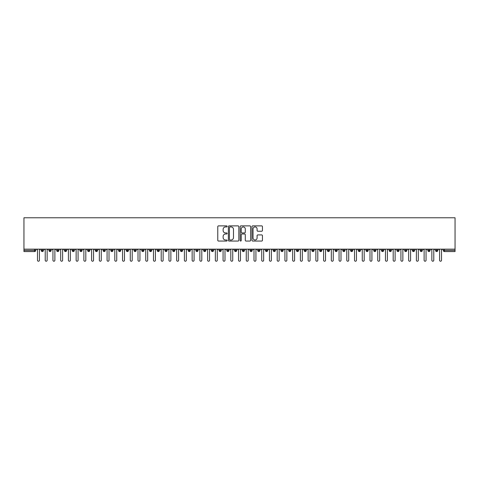 <?xml version="1.0" encoding="UTF-8"?>
<svg xmlns="http://www.w3.org/2000/svg" width="479" height="479" viewBox="0 0 479 479"><rect width="100%" height="100%" fill="white"/><g stroke="black" fill="none" stroke-linecap="round" stroke-linejoin="round"><path stroke-width="0.72" d="M227.13 226.411A0.533 0.533 0 0 0 226.597 225.878L218.532 225.878A0.76 0.76 0 0 0 217.771 226.639L217.771 240.302A0.76 0.76 0 0 0 218.532 241.057L226.597 241.057A0.533 0.533 0 0 0 227.13 240.53A0.533 0.533 0 0 0 226.597 239.997L225.555 239.997A2.431 2.431 0 0 1 223.124 237.566L223.124 236.428A2.431 2.431 0 0 1 225.555 233.997L226.597 233.997A0.533 0.533 0 0 0 227.13 233.471A0.533 0.533 0 0 0 226.597 232.938L225.555 232.938A2.431 2.431 0 0 1 223.124 230.507L223.124 229.369A2.431 2.431 0 0 1 225.555 226.938L226.597 226.938A0.533 0.533 0 0 0 227.13 226.411M261.684 231.231A0.76 0.76 0 0 0 262.444 230.471L262.444 226.639A0.76 0.76 0 0 0 261.684 225.878L252.726 225.878A0.76 0.76 0 0 0 251.966 226.639L251.966 240.302A0.76 0.76 0 0 0 252.726 241.057L261.684 241.057A0.76 0.76 0 0 0 262.444 240.302L262.444 235.668A0.76 0.76 0 0 0 261.684 234.914L257.852 234.914A0.76 0.76 0 0 0 257.091 235.668L257.091 237.967A2.03 2.03 0 0 1 255.062 239.997A2.03 2.03 0 0 1 253.032 237.967L253.032 228.974A2.03 2.03 0 0 1 255.062 226.938A2.03 2.03 0 0 1 257.091 228.974L257.091 230.471A0.76 0.76 0 0 0 257.852 231.231L261.684 231.231M23.95 249.164L23.95 217.771L455.05 217.771L455.05 249.164L23.95 249.164L23.95 250.403L34.566 250.403L34.566 249.164M238.835 226.639A0.76 0.76 0 0 0 238.075 225.878L229.118 225.878A0.76 0.76 0 0 0 228.363 226.639L228.363 240.302A0.76 0.76 0 0 0 229.118 241.057L238.075 241.057A0.76 0.76 0 0 0 238.835 240.302L238.835 226.639M240.925 225.878L249.882 225.878A0.76 0.76 0 0 1 250.637 226.639L250.637 240.302A0.76 0.76 0 0 1 249.882 241.057L246.044 241.057A0.76 0.76 0 0 1 245.29 240.302L245.29 234.758A0.76 0.76 0 0 0 244.529 233.997L241.985 233.997A0.76 0.76 0 0 0 241.224 234.758L241.224 240.53A0.533 0.533 0 0 1 240.697 241.057A0.533 0.533 0 0 1 240.165 240.53L240.165 226.639A0.76 0.76 0 0 1 240.925 225.878M35.721 250.403L34.566 250.403L34.566 251.565A1.162 1.162 0 0 0 35.721 250.403L35.721 249.164L35.721 250.403A1.162 1.162 0 0 1 34.566 251.565L23.95 251.565L23.95 250.403M455.05 249.164L455.05 251.565L444.434 251.565A1.162 1.162 0 0 1 443.279 250.403L443.279 249.164M42.332 249.164L42.332 251.565A1.162 1.162 0 0 1 41.176 250.403L41.176 249.164M43.457 249.164L43.457 250.403A1.162 1.162 0 0 1 42.332 251.565A1.162 1.162 0 0 0 43.457 250.403L41.176 250.403A1.162 1.162 0 0 0 42.332 251.565M50.067 249.164L50.067 251.565A1.162 1.162 0 0 1 48.906 250.403L48.906 249.164L48.906 250.403A1.162 1.162 0 0 0 50.067 251.565A1.162 1.162 0 0 0 51.187 250.403L51.187 249.164M57.797 249.164L57.797 251.565A1.162 1.162 0 0 1 56.642 250.403L56.642 249.164L56.642 250.403A1.162 1.162 0 0 0 57.797 251.565A1.162 1.162 0 0 0 58.923 250.403L58.923 249.164M65.533 249.164L65.533 251.565A1.162 1.162 0 0 1 64.372 250.403L64.372 249.164L64.372 250.403A1.162 1.162 0 0 0 65.533 251.565A1.162 1.162 0 0 0 66.653 250.403L66.653 249.164M73.263 249.164L73.263 251.565A1.162 1.162 0 0 1 72.107 250.403L72.107 249.164L72.107 250.403A1.162 1.162 0 0 0 73.263 251.565A1.162 1.162 0 0 0 74.389 250.403L74.389 249.164M80.999 249.164L80.999 251.565A1.162 1.162 0 0 1 79.837 250.403L79.837 249.164L79.837 250.403A1.162 1.162 0 0 0 80.999 251.565A1.162 1.162 0 0 0 82.119 250.403L82.119 249.164M88.729 249.164L88.729 251.565A1.162 1.162 0 0 1 87.573 250.403L87.573 249.164L87.573 250.403A1.162 1.162 0 0 0 88.729 251.565A1.162 1.162 0 0 0 89.854 250.403L89.854 249.164M96.465 249.164L96.465 251.565A1.162 1.162 0 0 1 95.303 250.403L95.303 249.164L95.303 250.403A1.162 1.162 0 0 0 96.465 251.565A1.162 1.162 0 0 0 97.584 250.403L97.584 249.164M104.194 249.164L104.194 251.565A1.162 1.162 0 0 1 103.039 250.403L103.039 249.164L103.039 250.403A1.162 1.162 0 0 0 104.194 251.565A1.162 1.162 0 0 0 105.32 250.403L105.32 249.164M111.93 249.164L111.93 251.565A1.162 1.162 0 0 1 110.769 250.403L110.769 249.164L110.769 250.403A1.162 1.162 0 0 0 111.93 251.565A1.162 1.162 0 0 0 113.05 250.403L113.05 249.164M119.66 249.164L119.66 251.565A1.162 1.162 0 0 1 118.505 250.403L118.505 249.164L118.505 250.403A1.162 1.162 0 0 0 119.66 251.565A1.162 1.162 0 0 0 120.786 250.403L120.786 249.164M127.396 249.164L127.396 251.565A1.162 1.162 0 0 1 126.234 250.403L126.234 249.164L126.234 250.403A1.162 1.162 0 0 0 127.396 251.565A1.162 1.162 0 0 0 128.516 250.403L128.516 249.164M135.126 249.164L135.126 251.565A1.162 1.162 0 0 1 133.97 250.403A1.162 1.162 0 0 0 135.126 251.565A1.162 1.162 0 0 1 133.97 250.403L133.97 249.164M136.252 249.164L136.252 250.403A1.162 1.162 0 0 1 135.126 251.565A1.162 1.162 0 0 0 136.252 250.403L133.97 250.403M142.862 251.565A1.162 1.162 0 0 1 141.7 250.403L141.7 249.164L141.7 250.403A1.162 1.162 0 0 0 142.862 251.565A1.162 1.162 0 0 0 143.981 250.403L143.981 249.164L143.981 250.403A1.162 1.162 0 0 1 142.862 251.565L142.862 250.403L143.981 250.403M150.592 249.164L150.592 251.565A1.162 1.162 0 0 1 149.43 250.403L149.43 249.164L149.43 250.403A1.162 1.162 0 0 0 150.592 251.565A1.162 1.162 0 0 0 151.711 250.403L151.711 249.164M158.327 249.164L158.327 251.565A1.162 1.162 0 0 1 157.166 250.403L157.166 249.164L157.166 250.403A1.162 1.162 0 0 0 158.327 251.565A1.162 1.162 0 0 0 159.447 250.403L159.447 249.164M166.057 249.164L166.057 250.403L164.896 250.403L164.896 249.164L164.896 250.403A1.162 1.162 0 0 0 166.057 251.565A1.162 1.162 0 0 0 167.177 250.403L167.177 249.164L167.177 250.403A1.162 1.162 0 0 1 166.057 251.565A1.162 1.162 0 0 1 164.896 250.403A1.162 1.162 0 0 0 166.057 251.565L166.057 250.403L167.177 250.403M173.793 249.164L173.793 251.565A1.162 1.162 0 0 1 172.632 250.403L172.632 249.164L172.632 250.403A1.162 1.162 0 0 0 173.793 251.565A1.162 1.162 0 0 0 174.913 250.403L174.913 249.164M181.523 249.164L181.523 251.565A1.162 1.162 0 0 1 180.361 250.403L180.361 249.164L180.361 250.403A1.162 1.162 0 0 0 181.523 251.565A1.162 1.162 0 0 0 182.643 250.403L182.643 249.164M189.259 249.164L189.259 251.565A1.162 1.162 0 0 1 188.097 250.403L188.097 249.164L188.097 250.403A1.162 1.162 0 0 0 189.259 251.565A1.162 1.162 0 0 0 190.379 250.403L190.379 249.164M196.989 249.164L196.989 251.565A1.162 1.162 0 0 1 195.827 250.403L195.827 249.164M198.108 249.164L198.108 250.403A1.162 1.162 0 0 1 196.989 251.565A1.162 1.162 0 0 0 198.108 250.403L195.827 250.403A1.162 1.162 0 0 0 196.989 251.565M204.725 249.164L204.725 251.565A1.162 1.162 0 0 1 203.563 250.403L203.563 249.164L203.563 250.403A1.162 1.162 0 0 0 204.725 251.565A1.162 1.162 0 0 0 205.844 250.403L205.844 249.164M212.454 249.164L212.454 251.565A1.162 1.162 0 0 1 211.293 250.403L211.293 249.164M213.574 249.164L213.574 250.403A1.162 1.162 0 0 1 212.454 251.565A1.162 1.162 0 0 0 213.574 250.403L211.293 250.403A1.162 1.162 0 0 0 212.454 251.565M220.19 249.164L220.19 251.565A1.162 1.162 0 0 1 219.029 250.403L219.029 249.164M221.31 249.164L221.31 250.403A1.162 1.162 0 0 1 220.19 251.565A1.162 1.162 0 0 0 221.31 250.403L219.029 250.403A1.162 1.162 0 0 0 220.19 251.565M227.92 249.164L227.92 251.565A1.162 1.162 0 0 1 226.759 250.403A1.162 1.162 0 0 0 227.92 251.565A1.162 1.162 0 0 1 226.759 250.403L226.759 249.164M229.04 249.164L229.04 250.403L229.04 249.164M235.65 249.164L235.65 251.565A1.162 1.162 0 0 1 234.494 250.403L234.494 249.164M236.776 249.164L236.776 250.403A1.162 1.162 0 0 1 235.65 251.565A1.162 1.162 0 0 0 236.776 250.403L234.494 250.403A1.162 1.162 0 0 0 235.65 251.565M243.386 249.164L243.386 251.565A1.162 1.162 0 0 1 242.224 250.403L242.224 249.164M244.506 249.164L244.506 250.403A1.162 1.162 0 0 1 243.386 251.565A1.162 1.162 0 0 0 244.506 250.403L242.224 250.403A1.162 1.162 0 0 0 243.386 251.565M251.116 249.164L251.116 251.565A1.162 1.162 0 0 1 249.96 250.403L249.96 249.164M252.241 249.164L252.241 250.403A1.162 1.162 0 0 1 251.116 251.565A1.162 1.162 0 0 0 252.241 250.403L249.96 250.403A1.162 1.162 0 0 0 251.116 251.565M258.852 249.164L258.852 251.565A1.162 1.162 0 0 1 257.69 250.403L257.69 249.164M259.971 249.164L259.971 250.403A1.162 1.162 0 0 1 258.852 251.565A1.162 1.162 0 0 0 259.971 250.403L257.69 250.403A1.162 1.162 0 0 0 258.852 251.565M266.581 249.164L266.581 251.565A1.162 1.162 0 0 1 265.426 250.403L265.426 249.164M267.707 249.164L267.707 250.403L267.707 249.164M274.317 249.164L274.317 251.565A1.162 1.162 0 0 1 273.156 250.403L273.156 249.164M275.437 249.164L275.437 250.403A1.162 1.162 0 0 1 274.317 251.565A1.162 1.162 0 0 0 275.437 250.403L273.156 250.403A1.162 1.162 0 0 0 274.317 251.565M282.047 249.164L282.047 251.565A1.162 1.162 0 0 1 280.892 250.403L280.892 249.164L280.892 250.403A1.162 1.162 0 0 0 282.047 251.565A1.162 1.162 0 0 0 283.173 250.403L283.173 249.164M289.783 249.164L289.783 251.565A1.162 1.162 0 0 1 288.621 250.403L288.621 249.164M290.903 249.164L290.903 250.403L290.903 249.164M297.513 249.164L297.513 251.565A1.162 1.162 0 0 1 296.357 250.403A1.162 1.162 0 0 0 297.513 251.565A1.162 1.162 0 0 1 296.357 250.403L296.357 249.164M298.639 249.164L298.639 250.403L298.639 249.164M305.249 249.164L305.249 251.565A1.162 1.162 0 0 1 304.087 250.403L304.087 249.164L304.087 250.403A1.162 1.162 0 0 0 305.249 251.565A1.162 1.162 0 0 0 306.368 250.403L306.368 249.164M312.979 249.164L312.979 251.565A1.162 1.162 0 0 1 311.823 250.403A1.162 1.162 0 0 0 312.979 251.565A1.162 1.162 0 0 1 311.823 250.403L311.823 249.164M314.104 249.164L314.104 250.403A1.162 1.162 0 0 1 312.979 251.565A1.162 1.162 0 0 0 314.104 250.403L311.823 250.403M320.714 249.164L320.714 251.565A1.162 1.162 0 0 1 319.553 250.403L319.553 249.164L319.553 250.403A1.162 1.162 0 0 0 320.714 251.565A1.162 1.162 0 0 0 321.834 250.403L321.834 249.164M328.444 249.164L328.444 251.565A1.162 1.162 0 0 1 327.289 250.403L327.289 249.164M329.57 249.164L329.57 250.403L329.57 249.164M336.18 249.164L336.18 251.565A1.162 1.162 0 0 1 335.019 250.403A1.162 1.162 0 0 0 336.18 251.565A1.162 1.162 0 0 1 335.019 250.403L335.019 249.164M337.3 249.164L337.3 250.403L337.3 249.164M343.91 249.164L343.91 251.565A1.162 1.162 0 0 1 342.748 250.403L342.748 249.164M345.03 249.164L345.03 250.403L345.03 249.164M351.646 249.164L351.646 251.565A1.162 1.162 0 0 1 350.484 250.403L350.484 249.164M352.766 249.164L352.766 250.403A1.162 1.162 0 0 1 351.646 251.565A1.162 1.162 0 0 0 352.766 250.403L350.484 250.403A1.162 1.162 0 0 0 351.646 251.565M359.376 249.164L359.376 251.565A1.162 1.162 0 0 1 358.214 250.403A1.162 1.162 0 0 0 359.376 251.565A1.162 1.162 0 0 1 358.214 250.403L358.214 249.164M360.495 249.164L360.495 250.403A1.162 1.162 0 0 1 359.376 251.565A1.162 1.162 0 0 0 360.495 250.403L358.214 250.403M367.112 249.164L367.112 251.565A1.162 1.162 0 0 1 365.95 250.403A1.162 1.162 0 0 0 367.112 251.565A1.162 1.162 0 0 1 365.95 250.403L365.95 249.164M368.231 249.164L368.231 250.403L368.231 249.164M374.841 249.164L374.841 251.565A1.162 1.162 0 0 1 373.68 250.403L373.68 249.164L373.68 250.403A1.162 1.162 0 0 0 374.841 251.565A1.162 1.162 0 0 0 375.961 250.403L375.961 249.164M382.577 249.164L382.577 251.565A1.162 1.162 0 0 1 381.416 250.403A1.162 1.162 0 0 0 382.577 251.565A1.162 1.162 0 0 1 381.416 250.403L381.416 249.164M383.697 249.164L383.697 250.403A1.162 1.162 0 0 1 382.577 251.565A1.162 1.162 0 0 0 383.697 250.403L381.416 250.403M390.307 249.164L390.307 251.565A1.162 1.162 0 0 1 389.146 250.403A1.162 1.162 0 0 0 390.307 251.565A1.162 1.162 0 0 1 389.146 250.403L389.146 249.164M391.427 249.164L391.427 250.403L391.427 249.164M398.043 249.164L398.043 251.565A1.162 1.162 0 0 1 396.881 250.403L396.881 249.164M399.163 249.164L399.163 250.403L399.163 249.164M405.773 249.164L405.773 251.565A1.162 1.162 0 0 1 404.611 250.403A1.162 1.162 0 0 0 405.773 251.565A1.162 1.162 0 0 1 404.611 250.403L404.611 249.164M406.893 249.164L406.893 250.403L406.893 249.164M413.509 249.164L413.509 251.565A1.162 1.162 0 0 1 412.347 250.403A1.162 1.162 0 0 0 413.509 251.565A1.162 1.162 0 0 1 412.347 250.403L412.347 249.164M414.628 249.164L414.628 250.403L414.628 249.164M421.239 249.164L421.239 251.565A1.162 1.162 0 0 1 420.077 250.403A1.162 1.162 0 0 0 421.239 251.565A1.162 1.162 0 0 1 420.077 250.403L420.077 249.164M422.358 249.164L422.358 250.403A1.162 1.162 0 0 1 421.239 251.565A1.162 1.162 0 0 0 422.358 250.403L420.077 250.403M428.968 249.164L428.968 251.565A1.162 1.162 0 0 1 427.813 250.403L427.813 249.164M430.094 249.164L430.094 250.403L430.094 249.164M436.704 249.164L436.704 251.565A1.162 1.162 0 0 1 435.543 250.403A1.162 1.162 0 0 0 436.704 251.565A1.162 1.162 0 0 1 435.543 250.403L435.543 249.164M437.824 249.164L437.824 250.403L437.824 249.164M142.862 249.164L142.862 250.403L141.7 250.403M227.92 251.565A1.162 1.162 0 0 0 229.04 250.403A1.162 1.162 0 0 1 227.92 251.565M266.581 251.565A1.162 1.162 0 0 0 267.707 250.403A1.162 1.162 0 0 1 266.581 251.565A1.162 1.162 0 0 1 265.426 250.403L267.707 250.403M289.783 251.565A1.162 1.162 0 0 0 290.903 250.403A1.162 1.162 0 0 1 289.783 251.565A1.162 1.162 0 0 1 288.621 250.403L290.903 250.403M297.513 251.565A1.162 1.162 0 0 0 298.639 250.403A1.162 1.162 0 0 1 297.513 251.565M328.444 251.565A1.162 1.162 0 0 0 329.57 250.403A1.162 1.162 0 0 1 328.444 251.565A1.162 1.162 0 0 1 327.289 250.403L329.57 250.403M336.18 251.565A1.162 1.162 0 0 0 337.3 250.403A1.162 1.162 0 0 1 336.18 251.565M343.91 251.565A1.162 1.162 0 0 0 345.03 250.403A1.162 1.162 0 0 1 343.91 251.565A1.162 1.162 0 0 1 342.748 250.403L345.03 250.403M367.112 251.565A1.162 1.162 0 0 0 368.231 250.403A1.162 1.162 0 0 1 367.112 251.565M390.307 251.565A1.162 1.162 0 0 0 391.427 250.403A1.162 1.162 0 0 1 390.307 251.565M398.043 251.565A1.162 1.162 0 0 0 399.163 250.403A1.162 1.162 0 0 1 398.043 251.565A1.162 1.162 0 0 1 396.881 250.403L399.163 250.403M405.773 251.565A1.162 1.162 0 0 0 406.893 250.403A1.162 1.162 0 0 1 405.773 251.565M413.509 251.565A1.162 1.162 0 0 0 414.628 250.403A1.162 1.162 0 0 1 413.509 251.565M428.968 251.565A1.162 1.162 0 0 0 430.094 250.403A1.162 1.162 0 0 1 428.968 251.565A1.162 1.162 0 0 1 427.813 250.403L430.094 250.403M444.434 251.565A1.162 1.162 0 0 1 443.279 250.403A1.162 1.162 0 0 0 444.434 251.565L444.434 250.403L455.05 250.403M436.704 251.565A1.162 1.162 0 0 0 437.824 250.403A1.162 1.162 0 0 1 436.704 251.565M229.956 226.938A0.533 0.533 0 0 0 229.423 227.471L229.423 239.464A0.533 0.533 0 0 0 229.956 239.997L231.058 239.997A2.431 2.431 0 0 0 233.483 237.566L233.483 229.369A2.431 2.431 0 0 0 231.058 226.938L229.956 226.938M245.29 229.01A2.03 2.03 0 0 0 243.254 226.98A2.03 2.03 0 0 0 241.224 229.01L241.224 232.177A0.76 0.76 0 0 0 241.985 232.938L244.529 232.938A0.76 0.76 0 0 0 245.29 232.177L245.29 229.01M36.518 249.164L37.482 250.134L37.482 260.265A0.964 0.964 0 0 0 38.452 261.229A0.964 0.964 0 0 0 39.416 260.265L39.416 250.134L40.38 249.164M44.248 249.164L45.218 250.134L45.218 260.265A0.964 0.964 0 0 0 46.182 261.229A0.964 0.964 0 0 0 47.146 260.265L47.146 250.134L48.116 249.164M51.983 249.164L52.947 250.134L52.947 260.265A0.964 0.964 0 0 0 53.911 261.229A0.964 0.964 0 0 0 54.881 260.265L54.881 250.134L55.845 249.164M59.713 249.164L60.683 250.134L60.683 260.265A0.964 0.964 0 0 0 61.647 261.229A0.964 0.964 0 0 0 62.611 260.265L62.611 250.134L63.581 249.164M67.449 249.164L68.413 250.134L68.413 260.265A0.964 0.964 0 0 0 69.377 261.229A0.964 0.964 0 0 0 70.347 260.265L70.347 250.134L71.311 249.164M75.179 249.164L76.143 250.134L76.143 260.265A0.964 0.964 0 0 0 77.113 261.229A0.964 0.964 0 0 0 78.077 260.265L78.077 250.134L79.047 249.164M82.915 249.164L83.879 250.134L83.879 260.265A0.964 0.964 0 0 0 84.843 261.229A0.964 0.964 0 0 0 85.813 260.265L85.813 250.134L86.777 249.164M90.645 249.164L91.609 250.134L91.609 260.265A0.964 0.964 0 0 0 92.579 261.229A0.964 0.964 0 0 0 93.543 260.265L93.543 250.134L94.513 249.164M98.375 249.164L99.345 250.134L99.345 260.265A0.964 0.964 0 0 0 100.309 261.229A0.964 0.964 0 0 0 101.279 260.265L101.279 250.134L102.243 249.164M106.11 249.164L107.074 250.134L107.074 260.265A0.964 0.964 0 0 0 108.044 261.229A0.964 0.964 0 0 0 109.008 260.265L109.008 250.134L109.978 249.164M113.84 249.164L114.81 250.134L114.81 260.265A0.964 0.964 0 0 0 115.774 261.229A0.964 0.964 0 0 0 116.744 260.265L116.744 250.134L117.708 249.164M121.576 249.164L122.54 250.134L122.54 260.265A0.964 0.964 0 0 0 123.51 261.229A0.964 0.964 0 0 0 124.474 260.265L124.474 250.134L125.444 249.164M129.306 249.164L130.276 250.134L130.276 260.265A0.964 0.964 0 0 0 131.24 261.229A0.964 0.964 0 0 0 132.21 260.265L132.21 250.134L133.174 249.164M137.042 249.164L138.006 250.134L138.006 260.265A0.964 0.964 0 0 0 138.976 261.229A0.964 0.964 0 0 0 139.94 260.265L139.94 250.134L140.91 249.164M144.772 249.164L145.742 250.134L145.742 260.265A0.964 0.964 0 0 0 146.706 261.229A0.964 0.964 0 0 0 147.676 260.265L147.676 250.134L148.64 249.164M152.508 249.164L153.472 250.134L153.472 260.265A0.964 0.964 0 0 0 154.442 261.229A0.964 0.964 0 0 0 155.406 260.265L155.406 250.134L156.376 249.164M160.237 249.164L161.207 250.134L161.207 260.265A0.964 0.964 0 0 0 162.171 261.229A0.964 0.964 0 0 0 163.141 260.265L163.141 250.134L164.105 249.164M167.973 249.164L168.937 250.134L168.937 260.265A0.964 0.964 0 0 0 169.907 261.229A0.964 0.964 0 0 0 170.871 260.265L170.871 250.134L171.841 249.164M175.703 249.164L176.673 250.134L176.673 260.265A0.964 0.964 0 0 0 177.637 261.229A0.964 0.964 0 0 0 178.607 260.265L178.607 250.134L179.571 249.164M183.439 249.164L184.403 250.134L184.403 260.265A0.964 0.964 0 0 0 185.373 261.229A0.964 0.964 0 0 0 186.337 260.265L186.337 250.134L187.307 249.164M191.169 249.164L192.139 250.134L192.139 260.265A0.964 0.964 0 0 0 193.103 261.229A0.964 0.964 0 0 0 194.073 260.265L194.073 250.134L195.037 249.164M198.905 249.164L199.869 250.134L199.869 260.265A0.964 0.964 0 0 0 200.839 261.229A0.964 0.964 0 0 0 201.803 260.265L201.803 250.134L202.767 249.164M206.635 249.164L207.605 250.134L207.605 260.265A0.964 0.964 0 0 0 208.569 261.229A0.964 0.964 0 0 0 209.539 260.265L209.539 250.134L210.503 249.164M214.37 249.164L215.334 250.134L215.334 260.265A0.964 0.964 0 0 0 216.304 261.229A0.964 0.964 0 0 0 217.268 260.265L217.268 250.134L218.232 249.164M222.1 249.164L223.07 250.134L223.07 260.265A0.964 0.964 0 0 0 224.034 261.229A0.964 0.964 0 0 0 224.998 260.265L224.998 250.134L225.968 249.164M229.836 249.164L230.8 250.134L230.8 260.265A0.964 0.964 0 0 0 231.77 261.229A0.964 0.964 0 0 0 232.734 260.265L232.734 250.134L233.698 249.164M237.566 249.164L238.536 250.134L238.536 260.265A0.964 0.964 0 0 0 239.5 261.229A0.964 0.964 0 0 0 240.464 260.265L240.464 250.134L241.434 249.164M245.302 249.164L246.266 250.134L246.266 260.265A0.964 0.964 0 0 0 247.23 261.229A0.964 0.964 0 0 0 248.2 260.265L248.2 250.134L249.164 249.164M253.032 249.164L254.002 250.134L254.002 260.265A0.964 0.964 0 0 0 254.966 261.229A0.964 0.964 0 0 0 255.93 260.265L255.93 250.134L256.9 249.164M260.768 249.164L261.732 250.134L261.732 260.265A0.964 0.964 0 0 0 262.696 261.229A0.964 0.964 0 0 0 263.666 260.265L263.666 250.134L264.63 249.164M268.497 249.164L269.461 250.134L269.461 260.265A0.964 0.964 0 0 0 270.431 261.229A0.964 0.964 0 0 0 271.395 260.265L271.395 250.134L272.365 249.164M276.233 249.164L277.197 250.134L277.197 260.265A0.964 0.964 0 0 0 278.161 261.229A0.964 0.964 0 0 0 279.131 260.265L279.131 250.134L280.095 249.164M283.963 249.164L284.927 250.134L284.927 260.265A0.964 0.964 0 0 0 285.897 261.229A0.964 0.964 0 0 0 286.861 260.265L286.861 250.134L287.831 249.164M291.693 249.164L292.663 250.134L292.663 260.265A0.964 0.964 0 0 0 293.627 261.229A0.964 0.964 0 0 0 294.597 260.265L294.597 250.134L295.561 249.164M299.429 249.164L300.393 250.134L300.393 260.265A0.964 0.964 0 0 0 301.363 261.229A0.964 0.964 0 0 0 302.327 260.265L302.327 250.134L303.297 249.164M307.159 249.164L308.129 250.134L308.129 260.265A0.964 0.964 0 0 0 309.093 261.229A0.964 0.964 0 0 0 310.063 260.265L310.063 250.134L311.027 249.164M314.895 249.164L315.859 250.134L315.859 260.265A0.964 0.964 0 0 0 316.829 261.229A0.964 0.964 0 0 0 317.793 260.265L317.793 250.134L318.763 249.164M322.624 249.164L323.594 250.134L323.594 260.265A0.964 0.964 0 0 0 324.558 261.229A0.964 0.964 0 0 0 325.528 260.265L325.528 250.134L326.492 249.164M330.36 249.164L331.324 250.134L331.324 260.265A0.964 0.964 0 0 0 332.294 261.229A0.964 0.964 0 0 0 333.258 260.265L333.258 250.134L334.228 249.164M338.09 249.164L339.06 250.134L339.06 260.265A0.964 0.964 0 0 0 340.024 261.229A0.964 0.964 0 0 0 340.994 260.265L340.994 250.134L341.958 249.164M345.826 249.164L346.79 250.134L346.79 260.265A0.964 0.964 0 0 0 347.76 261.229A0.964 0.964 0 0 0 348.724 260.265L348.724 250.134L349.694 249.164M353.556 249.164L354.526 250.134L354.526 260.265A0.964 0.964 0 0 0 355.49 261.229A0.964 0.964 0 0 0 356.46 260.265L356.46 250.134L357.424 249.164M361.292 249.164L362.256 250.134L362.256 260.265A0.964 0.964 0 0 0 363.226 261.229A0.964 0.964 0 0 0 364.19 260.265L364.19 250.134L365.16 249.164M369.022 249.164L369.992 250.134L369.992 260.265A0.964 0.964 0 0 0 370.956 261.229A0.964 0.964 0 0 0 371.926 260.265L371.926 250.134L372.89 249.164M376.757 249.164L377.721 250.134L377.721 260.265A0.964 0.964 0 0 0 378.691 261.229A0.964 0.964 0 0 0 379.655 260.265L379.655 250.134L380.625 249.164M384.487 249.164L385.457 250.134L385.457 260.265A0.964 0.964 0 0 0 386.421 261.229A0.964 0.964 0 0 0 387.391 260.265L387.391 250.134L388.355 249.164M392.223 249.164L393.187 250.134L393.187 260.265A0.964 0.964 0 0 0 394.157 261.229A0.964 0.964 0 0 0 395.121 260.265L395.121 250.134L396.085 249.164M399.953 249.164L400.923 250.134L400.923 260.265A0.964 0.964 0 0 0 401.887 261.229A0.964 0.964 0 0 0 402.857 260.265L402.857 250.134L403.821 249.164M407.689 249.164L408.653 250.134L408.653 260.265A0.964 0.964 0 0 0 409.623 261.229A0.964 0.964 0 0 0 410.587 260.265L410.587 250.134L411.551 249.164M415.419 249.164L416.389 250.134L416.389 260.265A0.964 0.964 0 0 0 417.353 261.229A0.964 0.964 0 0 0 418.317 260.265L418.317 250.134L419.287 249.164M423.155 249.164L424.119 250.134L424.119 260.265A0.964 0.964 0 0 0 425.089 261.229A0.964 0.964 0 0 0 426.053 260.265L426.053 250.134L427.017 249.164M430.884 249.164L431.854 250.134L431.854 260.265A0.964 0.964 0 0 0 432.818 261.229A0.964 0.964 0 0 0 433.782 260.265L433.782 250.134L434.752 249.164M438.62 249.164L439.584 250.134L439.584 260.265A0.964 0.964 0 0 0 440.548 261.229A0.964 0.964 0 0 0 441.518 260.265L441.518 250.134L442.482 249.164M444.434 249.164L444.434 250.403L443.279 250.403M48.906 250.403A1.162 1.162 0 0 0 50.067 251.565A1.162 1.162 0 0 0 51.187 250.403L48.906 250.403M56.642 250.403A1.162 1.162 0 0 0 57.797 251.565A1.162 1.162 0 0 0 58.923 250.403L56.642 250.403M64.372 250.403A1.162 1.162 0 0 0 65.533 251.565A1.162 1.162 0 0 0 66.653 250.403L64.372 250.403M72.107 250.403A1.162 1.162 0 0 0 73.263 251.565A1.162 1.162 0 0 0 74.389 250.403L72.107 250.403M79.837 250.403L82.119 250.403A1.162 1.162 0 0 1 80.999 251.565M87.573 250.403A1.162 1.162 0 0 0 88.729 251.565A1.162 1.162 0 0 0 89.854 250.403L87.573 250.403M95.303 250.403L97.584 250.403A1.162 1.162 0 0 1 96.465 251.565M103.039 250.403A1.162 1.162 0 0 0 104.194 251.565A1.162 1.162 0 0 0 105.32 250.403L103.039 250.403M110.769 250.403A1.162 1.162 0 0 0 111.93 251.565A1.162 1.162 0 0 0 113.05 250.403L110.769 250.403M118.505 250.403A1.162 1.162 0 0 0 119.66 251.565A1.162 1.162 0 0 0 120.786 250.403L118.505 250.403M126.234 250.403A1.162 1.162 0 0 0 127.396 251.565A1.162 1.162 0 0 0 128.516 250.403L126.234 250.403M149.43 250.403L151.711 250.403A1.162 1.162 0 0 1 150.592 251.565M157.166 250.403A1.162 1.162 0 0 0 158.327 251.565A1.162 1.162 0 0 0 159.447 250.403L157.166 250.403M172.632 250.403L174.913 250.403A1.162 1.162 0 0 1 173.793 251.565M180.361 250.403A1.162 1.162 0 0 0 181.523 251.565A1.162 1.162 0 0 0 182.643 250.403L180.361 250.403M188.097 250.403L190.379 250.403A1.162 1.162 0 0 1 189.259 251.565M203.563 250.403L205.844 250.403A1.162 1.162 0 0 1 204.725 251.565M226.759 250.403L229.04 250.403M280.892 250.403L283.173 250.403A1.162 1.162 0 0 1 282.047 251.565M296.357 250.403L298.639 250.403M304.087 250.403A1.162 1.162 0 0 0 305.249 251.565A1.162 1.162 0 0 0 306.368 250.403L304.087 250.403M319.553 250.403L321.834 250.403A1.162 1.162 0 0 1 320.714 251.565M335.019 250.403L337.3 250.403M365.95 250.403L368.231 250.403M373.68 250.403A1.162 1.162 0 0 0 374.841 251.565A1.162 1.162 0 0 0 375.961 250.403L373.68 250.403M389.146 250.403L391.427 250.403M404.611 250.403L406.893 250.403M412.347 250.403L414.628 250.403M435.543 250.403L437.824 250.403"/></g></svg>
